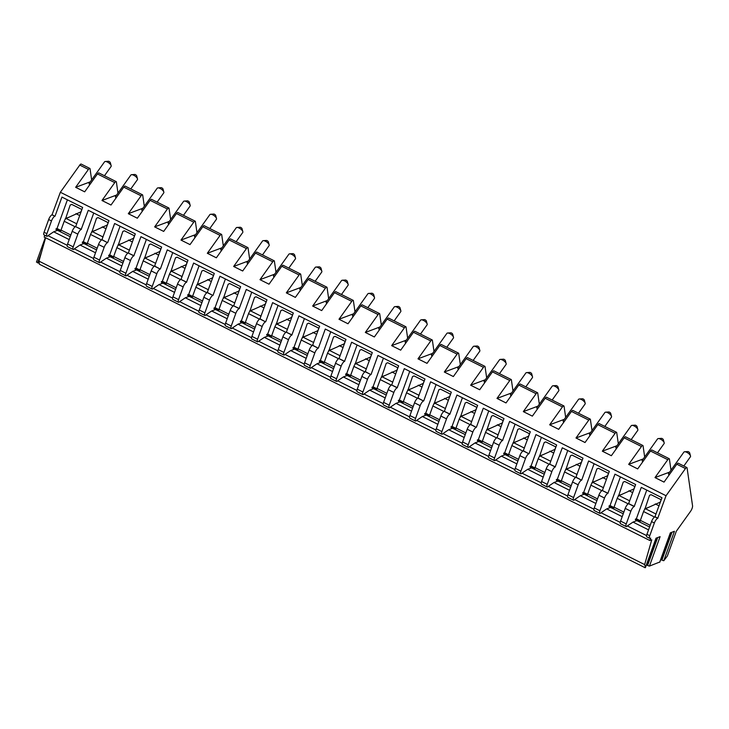 <?xml version="1.0" encoding="UTF-8"?>
<svg xmlns="http://www.w3.org/2000/svg" width="729" height="729" viewBox="0 0 729 729"><rect width="100%" height="100%" fill="white"/><g stroke="black" fill="none" stroke-linecap="round" stroke-linejoin="round"><path stroke-width="1.09" d="M91.644 179.89L90.05 168.809A2.679 0.884 116.6 0 0 89.822 168.408L81.174 164.071A2.679 0.884 116.6 0 0 79.771 165.082L60.361 192.256L52.023 214.836A4.456 1.476 116.6 0 0 48.67 219.529L44.068 232.25A3.563 1.176 116.6 0 0 43.995 234.875L46.82 236.287A3.563 1.176 116.6 0 0 47.267 236.278L47.986 235.667L67.241 245.308M44.797 235.267L44.15 237.034L649.84 540.499L651.753 539.788L644.646 564.592L645.447 567.381M45.645 237.782L38.965 261.128L39.412 264.244L645.101 567.718M39.293 263.433L36.559 262.021M646.505 564.683L647.552 565.513L657.667 537.574M645.365 567.618L656.018 538.193L660.1 536.662L649.448 566.087L647.552 565.513M649.448 566.087L659.781 562.013M660.839 559.316L661.886 560.145L672.001 532.206M659.699 562.25L670.352 532.826L674.434 531.295L663.782 560.719L661.886 560.145M663.782 560.719L667.354 556.008L676.312 531.268L690.518 511.384A4.456 1.476 116.6 0 0 692.55 505.762L687.082 467.936A2.679 0.884 116.6 0 0 686.855 467.535A2.679 0.884 116.6 0 0 685.46 468.547L666.051 495.729L657.713 518.31A4.456 1.476 116.6 0 0 654.36 522.994L649.758 535.724A3.563 1.176 116.6 0 0 649.685 538.339A3.563 1.176 116.6 0 0 650.131 538.33L650.705 538.12L649.84 540.499M38.965 261.128L644.646 564.592M93.576 258.503L74.322 248.862L73.602 249.473A3.563 1.176 116.6 0 1 73.155 249.482A3.563 1.176 116.6 0 1 73.219 246.867L77.83 234.137A4.456 1.476 116.6 0 1 81.183 229.444L88.282 210.289L108.967 220.65L101.869 239.814A4.456 1.476 116.6 0 0 98.524 244.507L93.913 257.228A3.563 1.176 116.6 0 0 93.85 259.843L99.49 262.677A3.563 1.176 116.6 0 0 99.937 262.668L100.648 262.057L119.911 271.698M146.237 284.893L126.983 275.243L126.272 275.863A3.563 1.176 116.6 0 1 125.825 275.872A3.563 1.176 116.6 0 1 125.889 273.247L130.5 260.526A4.456 1.476 116.6 0 1 133.844 255.833L140.952 236.679L161.638 247.04L154.539 266.203A4.456 1.476 116.6 0 0 151.185 270.896L146.584 283.617A3.563 1.176 116.6 0 0 146.511 286.233L152.161 289.058A3.563 1.176 116.6 0 0 152.607 289.058L153.318 288.438L172.573 298.088M198.908 311.283L179.653 301.633L178.933 302.253A3.563 1.176 116.6 0 1 178.487 302.253A3.563 1.176 116.6 0 1 178.559 299.637L183.17 286.916A4.456 1.476 116.6 0 1 186.515 282.223L193.613 263.06L214.308 273.43L207.209 292.593A4.456 1.476 116.6 0 0 203.856 297.277L199.254 310.007A3.563 1.176 116.6 0 0 199.181 312.623L204.822 315.447A3.563 1.176 116.6 0 0 205.268 315.438L205.988 314.828L225.243 324.478M251.578 337.673L232.323 328.023L231.603 328.633A3.563 1.176 116.6 0 1 231.157 328.642A3.563 1.176 116.6 0 1 231.23 326.027L235.832 313.306A4.456 1.476 116.6 0 1 239.185 308.613L246.284 289.449L266.978 299.819L259.879 318.974A4.456 1.476 116.6 0 0 256.526 323.667L251.915 336.397A3.563 1.176 116.6 0 0 251.851 339.012L257.492 341.837A3.563 1.176 116.6 0 0 257.938 341.828L258.658 341.218L277.913 350.868M304.248 364.063L284.993 354.412L284.274 355.023A3.563 1.176 116.6 0 1 283.827 355.032A3.563 1.176 116.6 0 1 283.9 352.417L288.502 339.696A4.456 1.476 116.6 0 1 291.855 335.003L298.954 315.839L319.648 326.209L312.541 345.364A4.456 1.476 116.6 0 0 309.196 350.057L304.585 362.787A3.563 1.176 116.6 0 0 304.522 365.402L310.162 368.227A3.563 1.176 116.6 0 0 310.609 368.218L311.329 367.607L330.583 377.257M356.918 390.452L337.664 380.802L336.944 381.413A3.563 1.176 116.6 0 1 336.497 381.422A3.563 1.176 116.6 0 1 336.561 378.807L341.172 366.076A4.456 1.476 116.6 0 1 344.525 361.393L351.624 342.229L372.309 352.599L365.211 371.754A4.456 1.476 116.6 0 0 361.866 376.446L357.256 389.168A3.563 1.176 116.6 0 0 357.192 391.792L362.832 394.617A3.563 1.176 116.6 0 0 363.279 394.608L363.99 393.997L383.254 403.647M409.58 416.842L390.325 407.192L389.614 407.803A3.563 1.176 116.6 0 1 389.168 407.812A3.563 1.176 116.6 0 1 389.231 405.196L393.842 392.466A4.456 1.476 116.6 0 1 397.187 387.773L404.294 368.619L424.98 378.989L417.881 398.143A4.456 1.476 116.6 0 0 414.528 402.836L409.926 415.557A3.563 1.176 116.6 0 0 409.853 418.182L415.503 421.007A3.563 1.176 116.6 0 0 415.949 420.998L416.66 420.387L435.915 430.028M462.25 443.223L442.995 433.582L442.275 434.192A3.563 1.176 116.6 0 1 441.838 434.202A3.563 1.176 116.6 0 1 441.902 431.586L446.512 418.856A4.456 1.476 116.6 0 1 449.857 414.163L456.955 395.009L477.65 405.37L470.551 424.533A4.456 1.476 116.6 0 0 467.198 429.226L462.596 441.947A3.563 1.176 116.6 0 0 462.523 444.562L468.164 447.396A3.563 1.176 116.6 0 0 468.61 447.387L469.33 446.777L488.585 456.418M514.92 469.613L495.665 459.972L494.945 460.582A3.563 1.176 116.6 0 1 494.499 460.591A3.563 1.176 116.6 0 1 494.572 457.967L499.174 445.246A4.456 1.476 116.6 0 1 502.527 440.553L509.626 421.398L530.32 431.759L523.222 450.923A4.456 1.476 116.6 0 0 519.868 455.616L515.266 468.337A3.563 1.176 116.6 0 0 515.193 470.952L520.834 473.786A3.563 1.176 116.6 0 0 521.281 473.777L522 473.157L541.255 482.808M567.59 496.002L548.336 486.352L547.616 486.972A3.563 1.176 116.6 0 1 547.169 486.972A3.563 1.176 116.6 0 1 547.242 484.357L551.844 471.636A4.456 1.476 116.6 0 1 555.197 466.943L562.296 447.788L582.99 458.149L575.892 477.313A4.456 1.476 116.6 0 0 572.538 482.006L567.927 494.727A3.563 1.176 116.6 0 0 567.864 497.342L573.504 500.167A3.563 1.176 116.6 0 0 573.951 500.167L574.671 499.547L593.925 509.197M620.261 522.392L601.006 512.742L600.286 513.353A3.563 1.176 116.6 0 1 599.839 513.362A3.563 1.176 116.6 0 1 599.903 510.747L604.514 498.025A4.456 1.476 116.6 0 1 607.868 493.333L614.966 474.169L635.661 484.539L628.553 503.703A4.456 1.476 116.6 0 0 625.209 508.386L620.598 521.117A3.563 1.176 116.6 0 0 620.534 523.732L626.175 526.557A3.563 1.176 116.6 0 0 626.621 526.548L627.341 525.937L646.596 535.587M649.685 538.339L646.86 536.927A3.563 1.176 116.6 0 1 646.933 534.311L651.544 521.581A4.456 1.476 116.6 0 1 654.888 516.888L661.987 497.734L641.301 487.364L634.203 506.527A4.456 1.476 116.6 0 0 630.849 511.22L626.238 523.941A3.563 1.176 116.6 0 0 626.175 526.557M646.751 490.098L636.371 518.775L635.378 519.148L640.08 521.499A2.679 0.884 -63.4 0 1 640.363 520.369L643.561 511.539A2.679 0.884 -63.4 0 1 645.484 508.76L660.428 502.062M635.378 519.148A2.679 0.884 116.6 0 0 635.606 519.977L649.585 526.976M654.97 516.861A2.679 0.884 -63.4 0 1 655.344 516.086M659.062 505.835L655.253 503.93M661.258 499.766L651.097 494.681L649.539 495.301L644.837 509.307M644.646 508.824L647.571 507.73M636.371 518.775L640.244 520.716M649.539 495.301L651.143 494.699M661.157 499.72L660.292 502.108M636.918 520.634L633.027 522.092L627.341 525.937M648.546 529.865L633.027 522.092M608.059 493.26L602.218 490.508A4.456 1.476 116.6 0 0 598.874 495.191L594.263 507.922A3.563 1.176 116.6 0 0 594.199 510.537L599.839 513.362M576.074 477.24L581.532 480.138A4.456 1.476 116.6 0 0 578.179 484.831L573.577 497.552A3.563 1.176 116.6 0 0 573.504 500.167M555.389 466.87L549.557 464.118A4.456 1.476 116.6 0 0 546.203 468.811L541.592 481.532A3.563 1.176 116.6 0 0 541.529 484.147L547.169 486.972M523.413 450.85L528.862 453.748A4.456 1.476 116.6 0 0 525.509 458.441L520.907 471.162A3.563 1.176 116.6 0 0 520.834 473.786M502.718 440.48L496.886 437.728A4.456 1.476 116.6 0 0 493.533 442.421L488.931 455.142A3.563 1.176 116.6 0 0 488.858 457.757L494.499 460.591M470.743 424.46L476.192 427.358A4.456 1.476 116.6 0 0 472.839 432.051L468.237 444.772A3.563 1.176 116.6 0 0 468.164 447.396M450.048 414.09L444.216 411.338A4.456 1.476 116.6 0 0 440.863 416.031L436.261 428.752A3.563 1.176 116.6 0 0 436.188 431.368L441.838 434.202M418.072 398.07L423.522 400.968A4.456 1.476 116.6 0 0 420.177 405.661L415.566 418.391A3.563 1.176 116.6 0 0 415.503 421.007M397.378 387.71L391.546 384.948A4.456 1.476 116.6 0 0 388.192 389.641L383.591 402.362A3.563 1.176 116.6 0 0 383.518 404.987L389.168 407.812M365.402 371.681L370.861 374.578A4.456 1.476 116.6 0 0 367.507 379.271L362.896 392.002A3.563 1.176 116.6 0 0 362.832 394.617M344.717 361.32L338.876 358.559A4.456 1.476 116.6 0 0 335.531 363.252L330.92 375.982A3.563 1.176 116.6 0 0 330.857 378.597L336.497 381.422M312.732 345.291L318.19 348.198A4.456 1.476 116.6 0 0 314.837 352.882L310.235 365.612A3.563 1.176 116.6 0 0 310.162 368.227M292.047 334.93L286.215 332.169A4.456 1.476 116.6 0 0 282.861 336.862L278.25 349.592A3.563 1.176 116.6 0 0 278.186 352.207L283.827 355.032M260.071 318.91L265.52 321.808A4.456 1.476 116.6 0 0 262.167 326.501L257.565 339.222A3.563 1.176 116.6 0 0 257.492 341.837M239.376 308.54L233.544 305.788A4.456 1.476 116.6 0 0 230.191 310.472L225.589 323.202A3.563 1.176 116.6 0 0 225.516 325.817L231.157 328.642M207.4 292.52L212.85 295.418A4.456 1.476 116.6 0 0 209.496 300.111L204.895 312.832A3.563 1.176 116.6 0 0 204.822 315.447M186.706 282.15L180.874 279.398A4.456 1.476 116.6 0 0 177.521 284.091L172.919 296.812A3.563 1.176 116.6 0 0 172.846 299.428L178.487 302.253M154.73 266.131L160.18 269.028A4.456 1.476 116.6 0 0 156.835 273.721L152.224 286.442A3.563 1.176 116.6 0 0 152.161 289.058M134.036 255.761L128.204 253.009A4.456 1.476 116.6 0 0 124.85 257.702L120.249 270.423A3.563 1.176 116.6 0 0 120.176 273.038L125.825 275.872M102.06 239.741L107.518 242.639A4.456 1.476 116.6 0 0 104.165 247.331L99.554 260.053A3.563 1.176 116.6 0 0 99.49 262.677M81.375 229.371L75.534 226.619A4.456 1.476 116.6 0 0 72.189 231.312L67.578 244.033A3.563 1.176 116.6 0 0 67.515 246.648L73.155 249.482M52.215 214.763L54.848 216.249A4.456 1.476 116.6 0 0 51.495 220.942L46.893 233.672A3.563 1.176 116.6 0 0 46.82 236.287M655.079 516.825L657.904 518.237M628.744 503.63L634.394 506.455M75.725 226.546L82.641 207.455L61.947 197.094L55.039 216.176M60.361 192.256L666.051 495.729M602.409 490.435L609.326 471.344L588.631 460.974L581.724 480.065M549.748 464.045L556.655 444.954L535.961 434.593L529.054 453.675M497.078 437.655L503.985 418.564L483.291 408.204L476.383 427.285M444.408 411.265L451.315 392.184L430.629 381.814L423.713 400.895M391.737 384.876L398.645 365.794L377.959 355.424L371.052 374.515M339.067 358.486L345.983 339.404L325.289 329.034L318.382 348.125M286.406 332.105L293.313 313.014L272.619 302.644L265.711 321.735M233.736 305.715L240.643 286.625L219.948 276.255L213.041 295.345M181.065 279.325L187.973 260.235L167.287 249.874L160.371 268.955M128.395 252.936L135.302 233.845L114.617 223.484L107.701 242.566M67.396 199.828L57.017 228.505L56.024 228.87L60.726 231.23A2.679 0.884 -63.4 0 1 61.008 230.091L64.207 221.261A2.679 0.884 -63.4 0 1 66.129 218.481L81.074 211.784M56.024 228.87A2.679 0.884 116.6 0 0 56.251 229.699L70.23 236.706M75.616 226.591A2.679 0.884 -63.4 0 1 75.998 225.808M79.707 215.565L75.907 213.661M81.903 209.496L71.743 204.402L70.184 205.031L65.482 219.037M65.291 218.554L68.216 217.452M57.017 228.505L60.89 230.437M70.184 205.031L71.788 204.43M81.803 209.442L80.937 211.838M57.564 230.355L53.673 231.813L47.986 235.667M69.191 239.595L53.673 231.813M117.98 193.085L116.385 182.004A2.679 0.884 116.6 0 0 116.157 181.603L98.852 172.928A2.679 0.884 116.6 0 0 97.458 173.939L84.673 191.827L75.652 187.307L88.428 169.41A2.679 0.884 116.6 0 1 89.822 168.408M144.315 206.28L142.711 195.199A2.679 0.884 116.6 0 0 142.492 194.798L125.188 186.123A2.679 0.884 116.6 0 0 123.784 187.134L111.008 205.022L101.978 200.502L114.763 182.605A2.679 0.884 116.6 0 1 116.157 181.603M170.65 219.475L169.046 208.394A2.679 0.884 116.6 0 0 168.827 207.993L151.523 199.318A2.679 0.884 116.6 0 0 150.119 200.329L137.344 218.217L128.313 213.697L141.098 195.8A2.679 0.884 116.6 0 1 142.492 194.798M196.985 232.669L195.381 221.58A2.679 0.884 116.6 0 0 195.162 221.179L177.858 212.513A2.679 0.884 116.6 0 0 176.454 213.524L163.679 231.412L154.648 226.892L167.424 208.995A2.679 0.884 116.6 0 1 168.827 207.993M223.32 245.855L221.716 234.774A2.679 0.884 116.6 0 0 221.498 234.373L204.193 225.708A2.679 0.884 116.6 0 0 202.79 226.719L190.014 244.607L180.983 240.078L193.759 222.19A2.679 0.884 116.6 0 1 195.162 221.179M249.655 259.05L248.051 247.969A2.679 0.884 116.6 0 0 247.833 247.568L230.519 238.902A2.679 0.884 116.6 0 0 229.125 239.905L216.349 257.802L207.318 253.273L220.094 235.385A2.679 0.884 116.6 0 1 221.498 234.373M275.99 272.245L274.386 261.164A2.679 0.884 116.6 0 0 274.159 260.763L256.854 252.097A2.679 0.884 116.6 0 0 255.46 253.1L242.684 270.997L233.654 266.468L246.429 248.58A2.679 0.884 116.6 0 1 247.833 247.568M302.325 285.44L300.722 274.359A2.679 0.884 116.6 0 0 300.494 273.958L283.189 265.292A2.679 0.884 116.6 0 0 281.795 266.295L269.019 284.192L259.989 279.663L272.764 261.775A2.679 0.884 116.6 0 1 274.159 260.763M328.661 298.635L327.057 287.554A2.679 0.884 116.6 0 0 326.829 287.153L309.524 278.487A2.679 0.884 116.6 0 0 308.13 279.489L295.354 297.386L286.324 292.858L299.1 274.97A2.679 0.884 116.6 0 1 300.494 273.958M354.996 311.83L353.392 300.749A2.679 0.884 116.6 0 0 353.164 300.348L335.859 291.682A2.679 0.884 116.6 0 0 334.465 292.684L321.689 310.581L312.659 306.052L325.435 288.165A2.679 0.884 116.6 0 1 326.829 287.153M381.322 325.025L379.727 313.944A2.679 0.884 116.6 0 0 379.499 313.543L362.195 304.868A2.679 0.884 116.6 0 0 360.8 305.879L348.015 323.767L338.994 319.247L351.77 301.359A2.679 0.884 116.6 0 1 353.164 300.348M407.657 338.22L406.053 327.139A2.679 0.884 116.6 0 0 405.834 326.738L388.53 318.063A2.679 0.884 116.6 0 0 387.126 319.074L374.351 336.962L365.329 332.442L378.105 314.554A2.679 0.884 116.6 0 1 379.499 313.543M433.992 351.414L432.388 340.334A2.679 0.884 116.6 0 0 432.169 339.933L414.865 331.258A2.679 0.884 116.6 0 0 413.461 332.269L400.686 350.157L391.655 345.637L404.44 327.749A2.679 0.884 116.6 0 1 405.834 326.738M460.327 364.609L458.723 353.529A2.679 0.884 116.6 0 0 458.505 353.128L441.2 344.452A2.679 0.884 116.6 0 0 439.797 345.464L427.021 363.352L417.99 358.832L430.766 340.935A2.679 0.884 116.6 0 1 432.169 339.933M486.662 377.804L485.058 366.723A2.679 0.884 116.6 0 0 484.84 366.322L467.535 357.647A2.679 0.884 116.6 0 0 466.132 358.659L453.356 376.547L444.326 372.027L457.101 354.13A2.679 0.884 116.6 0 1 458.505 353.128M512.997 390.999L511.394 379.918A2.679 0.884 116.6 0 0 511.175 379.517L493.87 370.842A2.679 0.884 116.6 0 0 492.467 371.854L479.691 389.742L470.661 385.222L483.436 367.325A2.679 0.884 116.6 0 1 484.84 366.322M539.332 404.194L537.729 393.113A2.679 0.884 116.6 0 0 537.51 392.712L520.196 384.037A2.679 0.884 116.6 0 0 518.802 385.049L506.026 402.937L496.996 398.417L509.771 380.52A2.679 0.884 116.6 0 1 511.175 379.517M565.668 417.389L564.064 406.308A2.679 0.884 116.6 0 0 563.836 405.907L546.531 397.232A2.679 0.884 116.6 0 0 545.137 398.244L532.361 416.131L523.331 411.612L536.107 393.715A2.679 0.884 116.6 0 1 537.51 392.712M592.003 430.584L590.399 419.494A2.679 0.884 116.6 0 0 590.171 419.093L572.866 410.427A2.679 0.884 116.6 0 0 571.472 411.438L558.696 429.326L549.666 424.807L562.442 406.91A2.679 0.884 116.6 0 1 563.836 405.907M618.338 443.77L616.734 432.689A2.679 0.884 116.6 0 0 616.506 432.288L599.202 423.622A2.679 0.884 116.6 0 0 597.807 424.624L585.032 442.521L576.001 437.992L588.777 420.104A2.679 0.884 116.6 0 1 590.171 419.093M644.664 456.965L643.069 445.884A2.679 0.884 116.6 0 0 642.841 445.483L625.537 436.817A2.679 0.884 116.6 0 0 624.142 437.819L611.358 455.716L602.336 451.187L615.112 433.299A2.679 0.884 116.6 0 1 616.506 432.288M670.999 470.159L669.404 459.079A2.679 0.884 116.6 0 0 669.176 458.678L651.872 450.012A2.679 0.884 116.6 0 0 650.468 451.014L637.693 468.911L628.671 464.382L641.447 446.494A2.679 0.884 116.6 0 1 642.841 445.483M686.855 467.535L678.207 463.207A2.679 0.884 116.6 0 0 676.804 464.209L664.028 482.106L654.997 477.577L667.782 459.689A2.679 0.884 116.6 0 1 669.176 458.678M75.652 187.307L90.259 181.84M104.466 175.744L111.072 166.494A4.01 1.622 -144.5 0 0 111.154 165.674L110.343 162.676A1.34 0.538 -144.5 0 0 109.131 161.483A1.34 0.538 35.5 0 0 108.393 161.282L105.295 161.492A4.01 1.622 35.5 0 0 104.539 161.838L89.102 183.462L89.612 184.92M654.997 477.577L669.614 472.11M683.82 466.022L690.427 456.773A4.01 1.622 -144.5 0 0 690.509 455.944L689.698 452.955A1.34 0.538 -144.5 0 0 688.486 451.761A1.34 0.538 35.5 0 0 687.748 451.561L684.649 451.761A4.01 1.622 35.5 0 0 683.893 452.108L668.457 473.732L668.967 475.19M690.509 455.944A4.01 1.622 -144.5 0 0 686.864 452.363A4.01 1.622 35.5 0 0 684.649 451.761M628.671 464.382L643.279 458.915M657.485 452.827L664.092 443.578A4.01 1.622 -144.5 0 0 664.174 442.749L663.363 439.76A1.34 0.538 -144.5 0 0 662.151 438.566A1.34 0.538 35.5 0 0 661.413 438.366L658.314 438.566A4.01 1.622 35.5 0 0 657.558 438.913L642.121 460.537L642.632 462.004M664.174 442.749A4.01 1.622 -144.5 0 0 660.529 439.168A4.01 1.622 35.5 0 0 658.314 438.566M602.336 451.187L616.944 445.72M631.159 439.633L637.757 430.383A4.01 1.622 -144.5 0 0 637.839 429.554L637.028 426.565A1.34 0.538 -144.5 0 0 635.816 425.372A1.34 0.538 35.5 0 0 635.077 425.171L631.979 425.372A4.01 1.622 35.5 0 0 631.223 425.718L615.786 447.342L616.297 448.809M637.839 429.554A4.01 1.622 -144.5 0 0 634.194 425.973A4.01 1.622 35.5 0 0 631.979 425.372M576.001 437.992L590.608 432.525M604.824 426.438L611.421 417.188A4.01 1.622 -144.5 0 0 611.503 416.359L610.692 413.37A1.34 0.538 -144.5 0 0 609.48 412.177A1.34 0.538 35.5 0 0 608.742 411.976L605.644 412.177A4.01 1.622 35.5 0 0 604.897 412.523L589.451 434.147L589.961 435.614M611.503 416.359A4.01 1.622 -144.5 0 0 607.858 412.778A4.01 1.622 35.5 0 0 605.644 412.177M549.666 424.807L564.273 419.33M578.489 413.243L585.086 403.994A4.01 1.622 -144.5 0 0 585.168 403.164L584.357 400.175A1.34 0.538 -144.5 0 0 583.145 398.982A1.34 0.538 35.5 0 0 582.407 398.781L579.318 398.991A4.01 1.622 35.5 0 0 578.562 399.328L563.116 420.952L563.626 422.419M585.168 403.164A4.01 1.622 -144.5 0 0 581.523 399.583A4.01 1.622 35.5 0 0 579.318 398.991M523.331 411.612L537.938 406.144M552.154 400.048L558.751 390.799A4.01 1.622 -144.5 0 0 558.833 389.979L558.022 386.981A1.34 0.538 -144.5 0 0 556.81 385.787A1.34 0.538 35.5 0 0 556.072 385.586L552.983 385.796A4.01 1.622 35.5 0 0 552.227 386.133L536.781 407.757L537.291 409.224M558.833 389.979A4.01 1.622 -144.5 0 0 555.188 386.397A4.01 1.622 35.5 0 0 552.983 385.796M496.996 398.417L511.603 392.949M525.819 386.853L532.425 377.604A4.01 1.622 -144.5 0 0 532.498 376.784L531.696 373.786A1.34 0.538 -144.5 0 0 530.475 372.592A1.34 0.538 35.5 0 0 529.737 372.391L526.648 372.601A4.01 1.622 35.5 0 0 525.891 372.938L510.446 394.571L510.956 396.029M532.498 376.784A4.01 1.622 -144.5 0 0 528.853 373.202A4.01 1.622 35.5 0 0 526.648 372.601M470.661 385.222L485.268 379.754M499.483 373.658L506.09 364.409A4.01 1.622 -144.5 0 0 506.163 363.589L505.361 360.591A1.34 0.538 -144.5 0 0 504.14 359.397A1.34 0.538 35.5 0 0 503.402 359.197L500.313 359.406A4.01 1.622 35.5 0 0 499.556 359.752L484.111 381.376L484.621 382.834M506.163 363.589A4.01 1.622 -144.5 0 0 502.518 360.008A4.01 1.622 35.5 0 0 500.313 359.406M444.326 372.027L458.933 366.559M473.148 360.463L479.755 351.214A4.01 1.622 -144.5 0 0 479.837 350.394L479.026 347.396A1.34 0.538 -144.5 0 0 477.805 346.202A1.34 0.538 35.5 0 0 477.076 346.002L473.978 346.211A4.01 1.622 35.5 0 0 473.221 346.557L457.776 368.181L458.295 369.639M479.837 350.394A4.01 1.622 -144.5 0 0 476.183 346.813A4.01 1.622 35.5 0 0 473.978 346.211M417.99 358.832L432.607 353.365M446.813 347.268L453.42 338.019A4.01 1.622 -144.5 0 0 453.502 337.199L452.691 334.201A1.34 0.538 -144.5 0 0 451.47 333.007A1.34 0.538 35.5 0 0 450.741 332.807L447.642 333.016A4.01 1.622 35.5 0 0 446.886 333.363L431.44 354.987L431.96 356.445M453.502 337.199A4.01 1.622 -144.5 0 0 449.857 333.618A4.01 1.622 35.5 0 0 447.642 333.016M391.655 345.637L406.272 340.17M420.478 334.073L427.085 324.833A4.01 1.622 -144.5 0 0 427.167 324.004L426.356 321.006A1.34 0.538 -144.5 0 0 425.144 319.812A1.34 0.538 35.5 0 0 424.406 319.612L421.307 319.821A4.01 1.622 35.5 0 0 420.551 320.168L405.114 341.792L405.625 343.25M427.167 324.004A4.01 1.622 -144.5 0 0 423.522 320.423A4.01 1.622 35.5 0 0 421.307 319.821M365.329 332.442L379.937 326.975M394.143 320.878L400.75 311.638A4.01 1.622 -144.5 0 0 400.832 310.809L400.021 307.811A1.34 0.538 -144.5 0 0 398.809 306.617A1.34 0.538 35.5 0 0 398.07 306.417L394.972 306.627A4.01 1.622 35.5 0 0 394.216 306.973L378.779 328.597L379.29 330.055M400.832 310.809A4.01 1.622 -144.5 0 0 397.187 307.228A4.01 1.622 35.5 0 0 394.972 306.627M338.994 319.247L353.601 313.78M367.808 307.684L374.414 298.443A4.01 1.622 -144.5 0 0 374.496 297.614L373.685 294.616A1.34 0.538 -144.5 0 0 372.473 293.423A1.34 0.538 35.5 0 0 371.735 293.222L368.637 293.432A4.01 1.622 35.5 0 0 367.881 293.778L352.444 315.402L352.954 316.86M374.496 297.614A4.01 1.622 -144.5 0 0 370.851 294.033A4.01 1.622 35.5 0 0 368.637 293.432M312.659 306.052L327.266 300.585M341.482 294.489L348.079 285.249A4.01 1.622 -144.5 0 0 348.161 284.419L347.35 281.421A1.34 0.538 -144.5 0 0 346.138 280.228A1.34 0.538 35.5 0 0 345.4 280.036L342.302 280.237A4.01 1.622 35.5 0 0 341.546 280.583L326.109 302.207L326.619 303.665M348.161 284.419A4.01 1.622 -144.5 0 0 344.516 280.838A4.01 1.622 35.5 0 0 342.302 280.237M286.324 292.858L300.931 287.39M315.147 281.294L321.744 272.054A4.01 1.622 -144.5 0 0 321.826 271.224L321.015 268.236A1.34 0.538 -144.5 0 0 319.803 267.042A1.34 0.538 35.5 0 0 319.065 266.841L315.967 267.042A4.01 1.622 35.5 0 0 315.22 267.388L299.774 289.012L300.284 290.47M321.826 271.224A4.01 1.622 -144.5 0 0 318.181 267.643A4.01 1.622 35.5 0 0 315.967 267.042M259.989 279.663L274.596 274.195M288.812 268.108L295.409 258.859A4.01 1.622 -144.5 0 0 295.491 258.03L294.68 255.041A1.34 0.538 -144.5 0 0 293.468 253.847A1.34 0.538 35.5 0 0 292.73 253.646L289.641 253.847A4.01 1.622 35.5 0 0 288.884 254.193L273.439 275.817L273.949 277.275M295.491 258.03A4.01 1.622 -144.5 0 0 291.846 254.448A4.01 1.622 35.5 0 0 289.641 253.847M233.654 266.468L248.261 261M262.476 254.913L269.074 245.664A4.01 1.622 -144.5 0 0 269.156 244.835L268.354 241.846A1.34 0.538 -144.5 0 0 267.133 240.652A1.34 0.538 35.5 0 0 266.395 240.452L263.306 240.652A4.01 1.622 35.5 0 0 262.549 240.998L247.104 262.622L247.614 264.089M269.156 244.835A4.01 1.622 -144.5 0 0 265.511 241.253A4.01 1.622 35.5 0 0 263.306 240.652M207.318 253.273L221.926 247.805M236.141 241.718L242.748 232.469A4.01 1.622 -144.5 0 0 242.821 231.64L242.019 228.651A1.34 0.538 -144.5 0 0 240.798 227.457A1.34 0.538 35.5 0 0 240.06 227.257L236.971 227.457A4.01 1.622 35.5 0 0 236.214 227.803L220.769 249.427L221.279 250.894M242.821 231.64A4.01 1.622 -144.5 0 0 239.176 228.059A4.01 1.622 35.5 0 0 236.971 227.457M180.983 240.078L195.591 234.61M209.806 228.523L216.413 219.274A4.01 1.622 -144.5 0 0 216.486 218.445L215.684 215.456A1.34 0.538 -144.5 0 0 214.463 214.262A1.34 0.538 35.5 0 0 213.734 214.062L210.635 214.271A4.01 1.622 35.5 0 0 209.879 214.608L194.433 236.232L194.944 237.7M216.486 218.445A4.01 1.622 -144.5 0 0 212.841 214.864A4.01 1.622 35.5 0 0 210.635 214.271M154.648 226.892L169.256 221.416M183.471 215.328L190.078 206.079A4.01 1.622 -144.5 0 0 190.16 205.25L189.349 202.261A1.34 0.538 -144.5 0 0 188.128 201.067A1.34 0.538 35.5 0 0 187.399 200.867L184.3 201.076A4.01 1.622 35.5 0 0 183.544 201.414L168.098 223.038L168.618 224.505M190.16 205.25A4.01 1.622 -144.5 0 0 186.506 201.669A4.01 1.622 35.5 0 0 184.3 201.076M128.313 213.697L142.93 208.23M157.136 202.133L163.743 192.884A4.01 1.622 -144.5 0 0 163.825 192.064L163.014 189.066A1.34 0.538 -144.5 0 0 161.802 187.872A1.34 0.538 35.5 0 0 161.063 187.672L157.965 187.882A4.01 1.622 35.5 0 0 157.209 188.219L141.772 209.852L142.283 211.31M163.825 192.064A4.01 1.622 -144.5 0 0 160.18 188.483A4.01 1.622 35.5 0 0 157.965 187.882M101.978 200.502L116.594 195.035M130.801 188.939L137.407 179.689A4.01 1.622 -144.5 0 0 137.489 178.869L136.678 175.871A1.34 0.538 -144.5 0 0 135.466 174.678A1.34 0.538 35.5 0 0 134.728 174.477L131.63 174.687A4.01 1.622 35.5 0 0 130.874 175.024L115.437 196.657L115.947 198.115M137.489 178.869A4.01 1.622 -144.5 0 0 133.844 175.288A4.01 1.622 35.5 0 0 131.63 174.687M111.154 165.674A4.01 1.622 -144.5 0 0 107.509 162.093A4.01 1.622 35.5 0 0 105.295 161.492M620.415 476.903L610.036 505.58L609.043 505.953L613.745 508.304A2.679 0.884 -63.4 0 1 614.028 507.174L617.226 498.344A2.679 0.884 -63.4 0 1 619.149 495.565L634.093 488.867M609.043 505.953A2.679 0.884 116.6 0 0 609.271 506.783L623.249 513.781M628.635 503.666A2.679 0.884 -63.4 0 1 629.009 502.892M632.726 492.64L628.927 490.735M634.923 486.571L624.762 481.486L623.204 482.106L618.502 496.112M618.31 495.629L621.236 494.535M610.036 505.58L613.909 507.521M623.204 482.106L624.808 481.505M634.822 486.525L633.957 488.913M610.583 507.439L606.692 508.897L601.006 512.742M622.211 516.67L606.692 508.897M594.089 463.708L583.701 492.385L582.708 492.758L587.41 495.119A2.679 0.884 -63.4 0 1 587.692 493.98L590.891 485.149A2.679 0.884 -63.4 0 1 592.814 482.37L607.758 475.673M582.708 492.758A2.679 0.884 116.6 0 0 582.936 493.588L596.914 500.586M602.3 490.471A2.679 0.884 -63.4 0 1 602.683 489.697M606.391 479.445L602.591 477.541M608.587 473.376L598.427 468.291L596.869 468.92L592.167 482.917M591.975 482.434L594.9 481.34M583.701 492.385L587.574 494.326M596.869 468.92L598.482 468.31M608.487 473.331L607.621 475.718M584.257 494.244L580.357 495.702L574.671 499.547M595.875 503.475L580.357 495.702M567.754 450.513L557.366 479.19L556.373 479.564L561.084 481.924A2.679 0.884 -63.4 0 1 561.357 480.785L564.556 471.955A2.679 0.884 -63.4 0 1 566.479 469.175L581.423 462.478M556.373 479.564A2.679 0.884 116.6 0 0 556.601 480.393L570.588 487.391M575.974 477.276A2.679 0.884 -63.4 0 1 576.347 476.502M580.056 466.25L576.256 464.346M582.252 460.181L572.092 455.096L570.534 455.725L565.832 469.722M565.64 469.239L568.565 468.146M557.366 479.19L561.239 481.131M570.534 455.725L572.147 455.115M582.152 460.136L581.286 462.523M557.922 481.049L554.022 482.507L548.336 486.352M569.54 490.28L554.022 482.507M541.419 437.318L531.04 465.995L530.047 466.369L534.749 468.729A2.679 0.884 -63.4 0 1 535.022 467.59L538.221 458.76A2.679 0.884 -63.4 0 1 540.153 455.98L555.088 449.283M530.047 466.369A2.679 0.884 116.6 0 0 530.265 467.198L544.253 474.205M549.639 464.081A2.679 0.884 -63.4 0 1 550.012 463.307M553.721 453.064L549.921 451.16M555.917 446.986L545.757 441.902L544.199 442.53L539.496 456.527M539.305 456.044L542.23 454.951M531.04 465.995L534.913 467.936M544.199 442.53L545.811 441.929M555.817 446.941L554.951 449.337M531.587 467.854L527.687 469.312L522 473.157M543.205 477.085L527.687 469.312M515.084 424.132L504.705 452.8L503.712 453.174L508.414 455.534A2.679 0.884 -63.4 0 1 508.687 454.395L511.886 445.565A2.679 0.884 -63.4 0 1 513.817 442.785L528.753 436.088M503.712 453.174A2.679 0.884 116.6 0 0 503.939 454.003L517.918 461.01M523.304 450.887A2.679 0.884 -63.4 0 1 523.677 450.112M527.386 439.869L523.586 437.965M529.582 433.791L519.422 428.707L517.863 429.335L513.161 443.332M512.97 442.849L515.895 441.756M504.705 452.8L508.578 454.741M517.863 429.335L519.476 428.734M529.482 433.746L528.616 436.142M505.252 454.659L501.352 456.117L495.665 459.972M516.87 463.89L501.352 456.117M488.749 410.937L478.37 439.605L477.377 439.979L482.079 442.339A2.679 0.884 -63.4 0 1 482.352 441.2L485.55 432.37A2.679 0.884 -63.4 0 1 487.482 429.591L502.418 422.893M477.377 439.979A2.679 0.884 116.6 0 0 477.604 440.808L491.583 447.816M496.968 437.692A2.679 0.884 -63.4 0 1 497.342 436.917M501.051 426.675L497.251 424.77M503.247 420.606L493.086 415.512L491.528 416.141L486.826 430.137M486.635 429.663L489.56 428.561M478.37 439.605L482.243 441.546M491.528 416.141L493.141 415.539M503.147 420.551L502.281 422.948M478.917 441.464L475.016 442.922L469.33 446.777M490.535 450.704L475.016 442.922M462.414 397.742L452.035 426.419L451.041 426.784L455.743 429.144A2.679 0.884 -63.4 0 1 456.017 428.005L459.215 419.175A2.679 0.884 -63.4 0 1 461.147 416.396L476.083 409.698M451.041 426.784A2.679 0.884 116.6 0 0 451.269 427.613L465.248 434.621M470.633 424.506A2.679 0.884 -63.4 0 1 471.007 423.722M474.716 413.48L470.916 411.575M476.912 407.411L466.76 402.317L465.193 402.946L460.491 416.952M460.3 416.469L463.234 415.366M452.035 426.419L455.907 428.351M465.193 402.946L466.806 402.344M476.812 407.356L475.946 409.753M452.581 428.269L448.681 429.727L442.995 433.582M464.2 437.509L448.681 429.727M436.079 384.548L425.7 413.225L424.706 413.589L429.408 415.949A2.679 0.884 -63.4 0 1 429.691 414.81L432.88 405.98A2.679 0.884 -63.4 0 1 434.812 403.201L449.747 396.503M424.706 413.589A2.679 0.884 116.6 0 0 424.934 414.418L438.913 421.426M444.298 411.311A2.679 0.884 -63.4 0 1 444.672 410.527M448.381 400.285L444.581 398.38M450.577 394.216L440.425 389.122L438.858 389.751L434.156 403.757M433.965 403.274L436.899 402.171M425.7 413.225L429.572 415.166M438.858 389.751L440.471 389.149M450.486 394.161L449.611 396.558M426.246 415.074L422.355 416.532L416.66 420.387M437.865 424.314L422.355 416.532M409.744 371.353L399.364 400.03L398.371 400.394L403.073 402.754A2.679 0.884 -63.4 0 1 403.356 401.615L406.545 392.785A2.679 0.884 -63.4 0 1 408.477 390.006L423.412 383.317M398.371 400.394A2.679 0.884 116.6 0 0 398.599 401.223L412.578 408.231M417.963 398.116A2.679 0.884 -63.4 0 1 418.337 397.341M422.045 387.09L418.246 385.185M424.251 381.021L414.09 375.927L412.532 376.556L407.821 390.562M407.629 390.079L410.564 388.976M399.364 400.03L403.237 401.971M412.532 376.556L414.136 375.954M424.15 380.966L423.285 383.363M399.911 401.889L396.02 403.347L390.325 407.192M411.53 411.12L396.02 403.347M383.408 358.158L373.029 386.835L372.036 387.208L376.738 389.559A2.679 0.884 -63.4 0 1 377.021 388.42L380.219 379.59A2.679 0.884 -63.4 0 1 382.142 376.811L397.077 370.122M372.036 387.208A2.679 0.884 116.6 0 0 372.264 388.028L386.242 395.036M391.628 384.921A2.679 0.884 -63.4 0 1 392.002 384.147M395.71 373.895L391.91 371.99M397.916 367.826L387.755 362.732L386.197 363.361L381.495 377.367M381.303 376.884L384.229 375.79M373.029 386.835L376.902 388.776M386.197 363.361L387.801 362.76M397.815 367.771L396.95 370.168M373.576 388.694L369.685 390.152L363.99 393.997M385.204 397.925L369.685 390.152M357.073 344.963L346.694 373.64L345.701 374.013L350.403 376.364A2.679 0.884 -63.4 0 1 350.685 375.235L353.884 366.405A2.679 0.884 -63.4 0 1 355.807 363.625L370.751 356.928M345.701 374.013A2.679 0.884 116.6 0 0 345.929 374.834L359.907 381.841M365.293 371.726A2.679 0.884 -63.4 0 1 365.666 370.952M369.384 360.7L365.584 358.796M371.58 354.631L361.42 349.537L359.862 350.166L355.16 364.172M354.968 363.689L357.893 362.595M346.694 373.64L350.567 375.581M359.862 350.166L361.466 349.565M371.48 354.576L370.614 356.973M347.241 375.499L343.35 376.957L337.664 380.802M358.868 384.73L343.35 376.957M330.738 331.768L320.359 360.445L319.366 360.819L324.068 363.17A2.679 0.884 -63.4 0 1 324.35 362.04L327.549 353.21A2.679 0.884 -63.4 0 1 329.472 350.43L344.416 343.733M319.366 360.819A2.679 0.884 116.6 0 0 319.594 361.639L333.572 368.646M338.958 358.531A2.679 0.884 -63.4 0 1 339.34 357.757M343.049 347.505L339.249 345.601M345.245 341.436L335.085 336.342L333.527 336.971L328.825 350.977M328.633 350.494L331.558 349.401M320.359 360.445L324.232 362.386M333.527 336.971L335.13 336.37M345.145 341.382L344.279 343.778M320.915 362.304L317.015 363.762L311.329 367.607M332.533 371.535L317.015 363.762M304.412 318.573L294.024 347.25L293.031 347.624L297.742 349.975A2.679 0.884 -63.4 0 1 298.015 348.845L301.214 340.015A2.679 0.884 -63.4 0 1 303.136 337.235L318.081 330.538M293.031 347.624A2.679 0.884 116.6 0 0 293.258 348.444L307.246 355.451M312.623 345.336A2.679 0.884 -63.4 0 1 313.005 344.562M316.714 334.31L312.914 332.406M318.91 328.241L308.75 323.147L307.191 323.776L302.489 337.782M302.298 337.299L305.223 336.206M294.024 347.25L297.897 349.191M307.191 323.776L308.804 323.175M318.81 328.196L317.944 330.583M294.58 349.109L290.68 350.567L284.993 354.412M306.198 358.34L290.68 350.567M278.077 305.378L267.698 334.055L266.705 334.429L271.407 336.78A2.679 0.884 -63.4 0 1 271.68 335.65L274.879 326.82A2.679 0.884 -63.4 0 1 276.81 324.041L291.746 317.343M266.705 334.429A2.679 0.884 116.6 0 0 266.923 335.258L280.911 342.256M286.297 332.142A2.679 0.884 -63.4 0 1 286.67 331.367M290.379 321.115L286.579 319.211M292.575 315.046L282.415 309.962L280.856 310.581L276.154 324.587M275.963 324.104L278.888 323.011M267.698 334.055L271.571 335.996M280.856 310.581L282.469 309.98M292.475 315.001L291.609 317.388M268.245 335.914L264.345 337.372L258.658 341.218M279.863 345.145L264.345 337.372M251.742 292.183L241.363 320.86L240.37 321.234L245.072 323.585A2.679 0.884 -63.4 0 1 245.345 322.455L248.543 313.625A2.679 0.884 -63.4 0 1 250.475 310.846L265.411 304.148M240.37 321.234A2.679 0.884 116.6 0 0 240.597 322.063L254.576 329.061M259.961 318.947A2.679 0.884 -63.4 0 1 260.335 318.172M264.044 307.92L260.244 306.016M266.24 301.852L256.079 296.767L254.521 297.386L249.819 311.392M249.628 310.909L252.553 309.816M241.363 320.86L245.236 322.801M254.521 297.386L256.134 296.785M266.14 301.806L265.274 304.193M241.91 322.719L238.009 324.177L232.323 328.023M253.528 331.95L238.009 324.177M225.407 278.988L215.028 307.665L214.034 308.039L218.736 310.39A2.679 0.884 -63.4 0 1 219.01 309.26L222.208 300.43A2.679 0.884 -63.4 0 1 224.14 297.651L239.076 290.953M214.034 308.039A2.679 0.884 116.6 0 0 214.262 308.868L228.241 315.867M233.626 305.752A2.679 0.884 -63.4 0 1 234 304.977M237.709 294.726L233.909 292.821M239.905 288.657L229.744 283.572L228.186 284.201L223.484 298.197M223.293 297.714L226.218 296.621M215.028 307.665L218.9 309.606M228.186 284.201L229.799 283.59M239.805 288.611L238.939 290.999M215.574 309.524L211.674 310.982L205.988 314.828M227.193 318.755L211.674 310.982M199.072 265.793L188.693 294.47L187.699 294.844L192.401 297.204A2.679 0.884 -63.4 0 1 192.675 296.065L195.873 287.235A2.679 0.884 -63.4 0 1 197.805 284.456L212.74 277.758M187.699 294.844A2.679 0.884 116.6 0 0 187.927 295.673L201.906 302.672M207.291 292.557A2.679 0.884 -63.4 0 1 207.665 291.782M211.374 281.531L207.574 279.626M213.57 275.462L203.418 270.377L201.851 271.006L197.149 285.003M196.958 284.52L199.892 283.426M188.693 294.47L192.565 296.411M201.851 271.006L203.464 270.395M213.469 275.416L212.604 277.804M189.239 296.329L185.339 297.787L179.653 301.633M200.858 305.56L185.339 297.787M172.737 252.599L162.357 281.276L161.364 281.649L166.066 284.009A2.679 0.884 -63.4 0 1 166.349 282.87L169.538 274.04A2.679 0.884 -63.4 0 1 171.47 271.261L186.405 264.563M161.364 281.649A2.679 0.884 116.6 0 0 161.592 282.478L175.571 289.477M180.956 279.362A2.679 0.884 -63.4 0 1 181.33 278.587M185.038 268.336L181.239 266.44M187.235 262.267L177.083 257.182L175.516 257.811L170.814 271.808M170.622 271.325L173.557 270.231M162.357 281.276L166.23 283.216M175.516 257.811L177.129 257.209M187.143 262.221L186.269 264.609M162.904 283.134L159.013 284.592L153.318 288.438M174.523 292.365L159.013 284.592M146.401 239.404L136.022 268.081L135.029 268.454L139.731 270.814A2.679 0.884 -63.4 0 1 140.014 269.675L143.203 260.845A2.679 0.884 -63.4 0 1 145.135 258.066L160.07 251.368M135.029 268.454A2.679 0.884 116.6 0 0 135.257 269.283L149.235 276.291M154.621 266.167A2.679 0.884 -63.4 0 1 154.995 265.392M158.703 255.15L154.903 253.245M160.909 249.072L150.748 243.987L149.181 244.616L144.479 258.613M144.287 258.13L147.222 257.036M136.022 268.081L139.895 270.022M149.181 244.616L150.794 244.015M160.808 249.026L159.943 251.423M136.569 269.94L132.678 271.398L126.983 275.243M148.187 279.171L132.678 271.398M120.066 226.218L109.687 254.886L108.694 255.259L113.396 257.619A2.679 0.884 -63.4 0 1 113.678 256.48L116.877 247.65A2.679 0.884 -63.4 0 1 118.8 244.871L133.735 238.173M108.694 255.259A2.679 0.884 116.6 0 0 108.922 256.089L122.9 263.096M128.286 252.972A2.679 0.884 -63.4 0 1 128.659 252.198M132.368 241.955L128.568 240.051M134.573 235.877L124.413 230.792L122.855 231.421L118.144 245.418M117.952 244.935L120.886 243.841M109.687 254.886L113.56 256.827M122.855 231.421L124.459 230.82M134.473 235.832L133.607 238.228M110.234 256.745L106.343 258.203L100.648 262.057M121.861 265.976L106.343 258.203M93.731 213.023L83.352 241.691L82.359 242.064L87.061 244.425A2.679 0.884 -63.4 0 1 87.343 243.286L90.542 234.456A2.679 0.884 -63.4 0 1 92.465 231.676L107.409 224.979M82.359 242.064A2.679 0.884 116.6 0 0 82.587 242.894L96.565 249.901M101.951 239.786A2.679 0.884 -63.4 0 1 102.324 239.003M106.042 228.76L102.242 226.856M108.238 222.691L98.078 217.597L96.52 218.226L91.818 232.232M91.626 231.749L94.551 230.646M83.352 241.691L87.225 243.632M96.52 218.226L98.123 217.625M108.138 222.637L107.272 225.033M83.899 243.55L80.008 245.008L74.322 248.862M95.526 252.79L80.008 245.008M37.607 262.923L41.644 251.751M650.195 525.299L640.363 520.369M656.082 514.063L645.484 508.76M646.933 534.311L649.758 535.724M620.598 521.117L626.238 523.941M594.263 507.922L599.903 510.747M567.927 494.727L573.577 497.552M541.592 481.532L547.242 484.357M515.266 468.337L520.907 471.162M488.931 455.142L494.572 457.967M462.596 441.947L468.237 444.772M436.261 428.752L441.902 431.586M409.926 415.557L415.566 418.391M383.591 402.362L389.231 405.196M357.256 389.168L362.896 392.002M330.92 375.982L336.561 378.807M304.585 362.787L310.235 365.612M278.25 349.592L283.9 352.417M251.915 336.397L257.565 339.222M225.589 323.202L231.23 326.027M199.254 310.007L204.895 312.832M172.919 296.812L178.559 299.637M146.584 283.617L152.224 286.442M120.249 270.423L125.889 273.247M93.913 257.228L99.554 260.053M67.578 244.033L73.219 246.867M44.068 232.25L46.893 233.672M651.544 521.581L654.36 522.994M625.209 508.386L630.849 511.22M598.874 495.191L604.514 498.025M572.538 482.006L578.179 484.831M546.203 468.811L551.844 471.636M519.868 455.616L525.509 458.441M493.533 442.421L499.174 445.246M467.198 429.226L472.839 432.051M440.863 416.031L446.512 418.856M414.528 402.836L420.177 405.661M388.192 389.641L393.842 392.466M361.866 376.446L367.507 379.271M335.531 363.252L341.172 366.076M309.196 350.057L314.837 352.882M282.861 336.862L288.502 339.696M256.526 323.667L262.167 326.501M230.191 310.472L235.832 313.306M203.856 297.277L209.496 300.111M177.521 284.091L183.17 286.916M151.185 270.896L156.835 273.721M124.85 257.702L130.5 260.526M98.524 244.507L104.165 247.331M72.189 231.312L77.83 234.137M48.67 219.529L51.495 220.942M654.888 516.888L657.713 518.31M628.553 503.703L634.203 506.527M602.218 490.508L607.868 493.333M575.892 477.313L581.532 480.138M549.557 464.118L555.197 466.943M523.222 450.923L528.862 453.748M496.886 437.728L502.527 440.553M470.551 424.533L476.192 427.358M444.216 411.338L449.857 414.163M417.881 398.143L423.522 400.968M391.546 384.948L397.187 387.773M365.211 371.754L370.861 374.578M338.876 358.559L344.525 361.393M312.541 345.364L318.19 348.198M286.215 332.169L291.855 335.003M259.879 318.974L265.52 321.808M233.544 305.788L239.185 308.613M207.209 292.593L212.85 295.418M180.874 279.398L186.515 282.223M154.539 266.203L160.18 269.028M128.204 253.009L133.844 255.833M101.869 239.814L107.518 242.639M75.534 226.619L81.183 229.444M52.023 214.836L54.848 216.249M70.841 235.02L61.008 230.091M76.727 223.794L66.129 218.481M75.215 226.783L64.207 221.261M97.458 173.939L114.763 182.605M123.784 187.134L141.098 195.8M150.119 200.329L167.424 208.995M176.454 213.524L193.759 222.19M202.79 226.719L220.094 235.385M229.125 239.905L246.429 248.58M255.46 253.1L272.764 261.775M281.795 266.295L299.1 274.97M308.13 279.489L325.435 288.165M334.465 292.684L351.77 301.359M360.8 305.879L378.105 314.554M387.126 319.074L404.44 327.749M413.461 332.269L430.766 340.935M439.797 345.464L457.101 354.13M466.132 358.659L483.436 367.325M492.467 371.854L509.771 380.52M518.802 385.049L536.107 393.715M545.137 398.244L562.442 406.91M571.472 411.438L588.777 420.104M597.807 424.624L615.112 433.299M624.142 437.819L641.447 446.494M650.468 451.014L667.782 459.689M676.804 464.209L685.46 468.547M79.771 165.082L88.428 169.41M646.86 564.92L656.619 537.966M661.194 559.553L670.953 532.598M623.86 512.104L614.028 507.174M629.747 500.869L619.149 495.565M628.234 503.857L617.226 498.344M597.525 498.909L587.692 493.98M603.412 487.674L592.814 482.37M601.899 490.663L590.891 485.149M571.19 485.714L561.357 480.785M577.076 474.479L566.479 469.175M575.564 477.477L564.556 471.955M544.855 472.52L535.022 467.59M550.741 461.284L540.153 455.98M549.238 464.282L538.221 458.76M518.529 459.325L508.687 454.395M524.406 448.098L513.817 442.785M522.903 451.087L511.886 445.565M492.193 446.13L482.352 441.2M498.071 434.903L487.482 429.591M496.567 437.892L485.55 432.37M465.858 432.935L456.017 428.005M471.736 421.708L461.147 416.396M470.232 424.697L459.215 419.175M439.523 419.74L429.691 414.81M445.401 408.513L434.812 403.201M443.897 411.502L432.88 405.98M413.188 406.545L403.356 401.615M419.075 395.318L408.477 390.006M417.562 398.307L406.545 392.785M386.853 393.35L377.021 388.42M392.74 382.124L382.142 376.811M391.227 385.112L380.219 379.59M360.518 380.155L350.685 375.235M366.405 368.929L355.807 363.625M364.892 371.918L353.884 366.405M334.183 366.96L324.35 362.04M340.069 355.734L329.472 350.43M338.557 358.723L327.549 353.21M307.848 353.765L298.015 348.845M313.734 342.539L303.136 337.235M312.222 345.528L301.214 340.015M281.512 340.58L271.68 335.65M287.399 329.344L276.81 324.041M285.886 332.333L274.879 326.82M255.186 327.385L245.345 322.455M261.064 316.149L250.475 310.846M259.56 319.138L248.543 313.625M228.851 314.19L219.01 309.26M234.729 302.954L224.14 297.651M233.225 305.943L222.208 300.43M202.516 300.995L192.675 296.065M208.394 289.759L197.805 284.456M206.89 292.748L195.873 287.235M176.181 287.8L166.349 282.87M182.059 276.564L171.47 271.261M180.555 279.562L169.538 274.04M149.846 274.605L140.014 269.675M155.724 263.379L145.135 258.066M154.22 266.367L143.203 260.845M123.511 261.41L113.678 256.48M129.398 250.184L118.8 244.871M127.885 253.173L116.877 247.65M97.176 248.215L87.343 243.286M103.062 236.989L92.465 231.676M101.55 239.978L90.542 234.456M654.569 517.052L643.561 511.539M45.316 237.618L36.45 262.121M656.1 538.157L645.475 567.526M670.434 532.799L659.809 562.159"/></g></svg>
